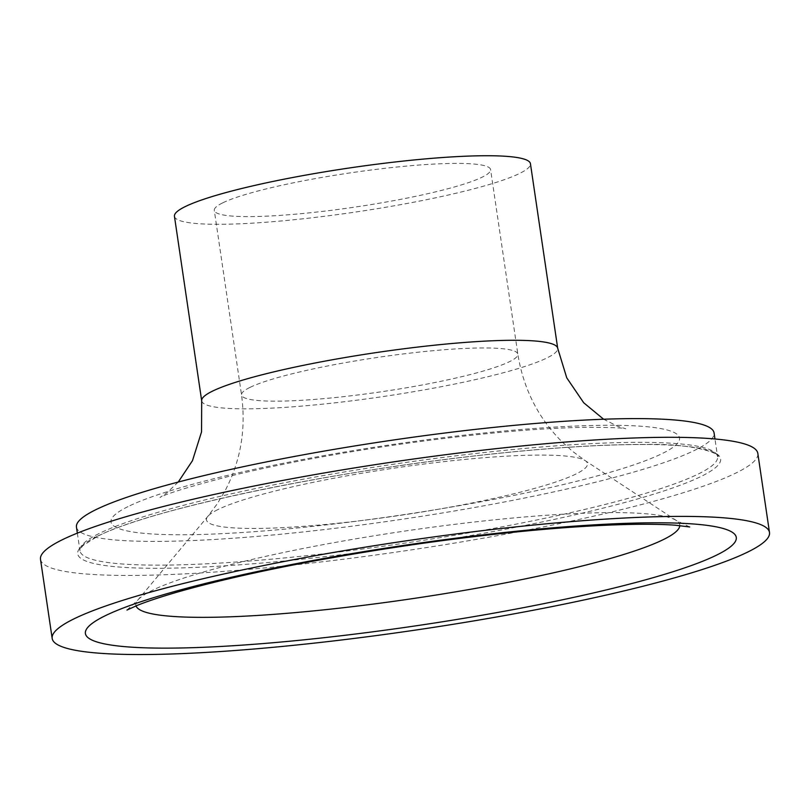 <?xml version="1.0" encoding="UTF-8"?>
<svg xmlns="http://www.w3.org/2000/svg" width="810" height="810" viewBox="0 0 810 810"><rect width="100%" height="100%" fill="white"/><g stroke="black" fill="none" stroke-linecap="round" stroke-linejoin="round"><path stroke-width="0.61" stroke-dasharray="4.05 3.04" d="M40.5 559.335A362.546 44.823 171.6 0 0 405.709 550.719A362.546 44.823 171.6 0 0 757.826 453.408M222.537 202.945A139.644 17.263 171.6 0 0 214.296 210.408A139.644 17.263 171.6 0 0 354.962 207.087A139.644 17.263 171.6 0 0 490.597 169.614A139.644 17.263 171.6 0 0 375.101 169.503A139.644 17.263 171.6 0 0 222.537 202.945M76.454 527.087A322.269 39.842 171.6 0 0 401.092 519.423A322.269 39.842 171.6 0 0 714.076 432.935M174.444 216.3A179.931 22.245 171.6 0 0 355.691 212.017A179.931 22.245 171.6 0 0 530.449 163.721M96.886 536.473A324.952 40.176 171.6 0 0 455.423 538.174A324.952 40.176 171.6 0 0 645.175 444.467A324.952 40.176 171.6 0 0 96.886 536.473M249.794 387.494A139.644 17.263 171.6 0 0 241.542 394.956A139.644 17.263 171.6 0 0 382.219 391.635A139.644 17.263 171.6 0 0 517.843 354.152A139.644 17.263 171.6 0 0 402.357 354.051A139.644 17.263 171.6 0 0 249.794 387.494M98.992 533.587A322.269 39.842 171.6 0 0 79.957 550.82A322.269 39.842 171.6 0 0 404.595 543.156A322.269 39.842 171.6 0 0 717.579 456.658A322.269 39.842 171.6 0 0 451.059 456.415A322.269 39.842 171.6 0 0 98.992 533.587M201.69 400.839A179.931 22.245 171.6 0 0 382.948 396.566A179.931 22.245 171.6 0 0 557.695 348.27M127.96 506.635A287.358 35.529 171.6 0 0 445.014 508.133A287.358 35.529 171.6 0 0 612.826 425.27A287.358 35.529 171.6 0 0 127.96 506.635M679.792 525.579A274.884 33.99 171.6 0 0 676.482 520.587A274.884 33.99 171.6 0 0 433.816 527.006A274.884 33.99 171.6 0 0 152.118 590.449A274.884 33.99 171.6 0 0 137.781 600.129A274.884 33.99 171.6 0 0 136.06 605.87M217.86 509.611A192.588 23.814 171.6 0 0 207.816 516.395A192.588 23.814 171.6 0 0 400.484 515.322A192.588 23.814 171.6 0 0 585.235 460.667A192.588 23.814 171.6 0 0 415.226 465.173A192.588 23.814 171.6 0 0 217.86 509.611M689.695 526.956L676.482 520.587L585.235 460.667L572.589 451.362L561.694 441.501C537.962 417.575 523.351 388.456 517.843 354.152L490.597 169.614M126.978 610.051L137.781 600.129L207.816 516.395L217.232 503.84L224.815 491.245C240.621 461.487 246.189 429.391 241.542 394.956L214.296 210.408M77.355 533.142L79.957 550.82L80.463 548.674L83.045 545.505L97.686 536.25C148.817 509.551 329.103 471.481 484.653 454.825C547.945 447.889 601 444.457 643.828 444.518C699.708 442.949 723.046 455.858 717.579 456.658L714.967 438.979M178.23 482.061L166.759 492.905L159.955 497.492C166.465 493.665 189.712 486.557 229.706 476.169C277.223 464.626 331.877 454.288 393.68 445.166C470.337 434.211 534.154 428.257 585.134 427.305C609.687 427.346 623.224 427.832 625.725 428.763L617.665 426.273L603.632 419.236"/><path stroke-width="1.21" d="M769.5 532.504L757.826 453.408A362.546 44.823 171.6 0 0 457.984 453.134A362.546 44.823 171.6 0 0 61.904 539.956A362.546 44.823 171.6 0 0 40.5 559.335L52.174 638.432A362.546 44.823 171.6 0 0 417.383 629.805A362.546 44.823 171.6 0 0 769.5 532.504A362.546 44.823 171.6 0 0 469.668 532.221A362.546 44.823 171.6 0 0 73.589 619.053A362.546 44.823 171.6 0 0 52.174 638.432M714.967 438.979L714.076 432.935A322.269 39.842 171.6 0 0 447.555 432.682A322.269 39.842 171.6 0 0 95.489 509.865A322.269 39.842 171.6 0 0 76.454 527.087L77.355 533.142M603.632 419.236L583.686 402.742L566.757 377.835L557.695 348.27L530.449 163.721A179.931 22.245 171.6 0 0 381.642 163.59A179.931 22.245 171.6 0 0 185.065 206.682A179.931 22.245 171.6 0 0 174.444 216.3L201.69 400.839L201.548 431.862L192.476 460.667L178.23 482.061M104.814 615.944A328.981 40.672 171.6 0 0 467.795 617.655A328.981 40.672 171.6 0 0 659.907 522.794A328.981 40.672 171.6 0 0 104.814 615.944M557.695 348.27A179.931 22.245 171.6 0 0 408.888 348.138A179.931 22.245 171.6 0 0 212.321 391.23A179.931 22.245 171.6 0 0 201.69 400.839M136.06 605.87A274.884 33.99 171.6 0 0 412.776 598.6A274.884 33.99 171.6 0 0 679.792 525.579M126.978 610.051L137.143 605.434C146.549 601.607 159.935 597.162 177.289 592.1C238.565 574.695 316.538 558.971 411.186 544.928C496.955 532.686 569.693 525.852 629.38 524.434C648.456 524.07 663.684 524.323 675.054 525.184L689.695 526.956"/></g></svg>
